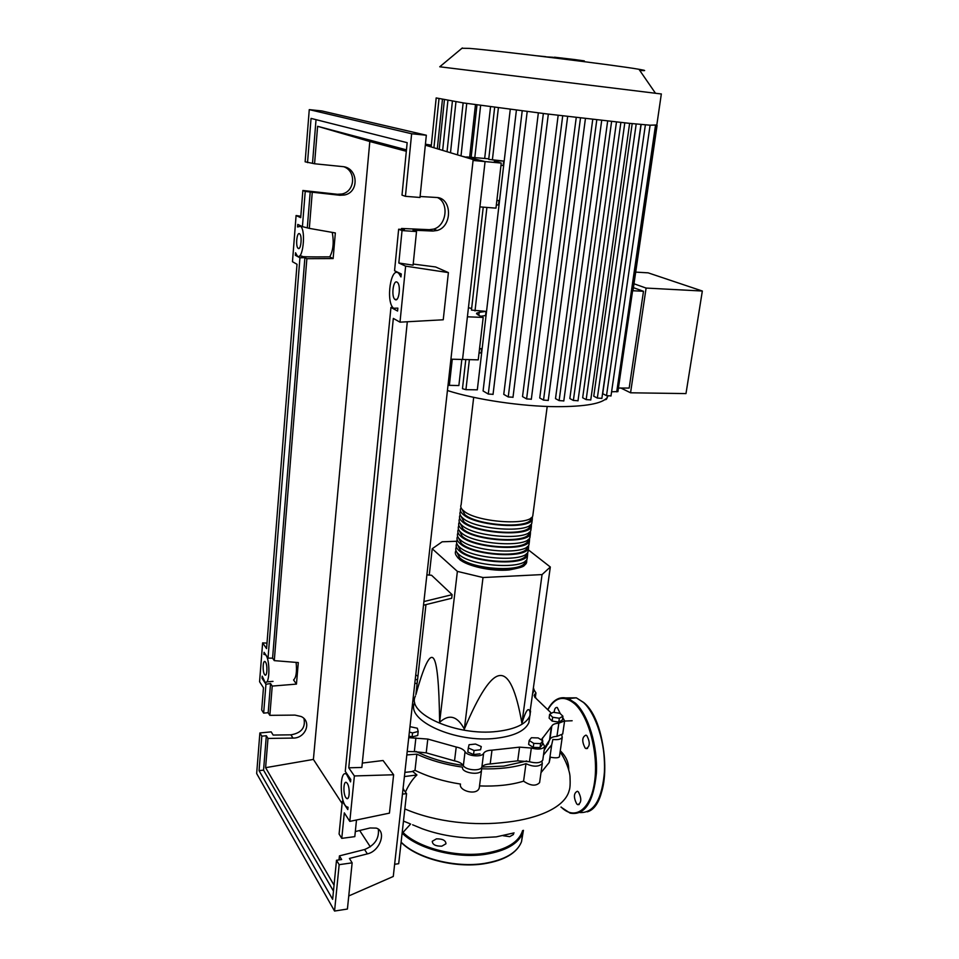 <?xml version="1.0" encoding="UTF-8"?>
<svg xmlns="http://www.w3.org/2000/svg" width="959" height="959" viewBox="0 0 959 959"><rect width="100%" height="100%" fill="white"/><g stroke="black" fill="none" stroke-linecap="round" stroke-linejoin="round"><path stroke-width="1.44" d="M465.738 157.348L479.152 160.728L473.111 160.165M462.046 156.233L485.074 161.58L473.075 160.453M450.934 359.181L462.55 359.469L485.074 161.58L466.661 156.94L488.766 158.798M481.945 767.008L503.835 766.133L526.779 760.978M544.149 750.358L548.836 742.146M415.403 696.042C406.005 713.628 456.64 736.488 497.23 731.417C515.247 729.224 526.107 724.081 529.8 715.977L530.579 711.11M529.632 717.2L528.889 722.618C525.184 730.806 514.336 736.009 496.342 738.25C455.801 743.417 405.261 720.413 414.66 702.659M456.664 541.26L442.147 541.799L432.209 548.752L457.383 571.396L483.012 577.534L542.051 574.585L550.322 567.009L529.991 712.141C528.613 706.519 525.916 710.235 521.912 723.314C516.206 690.6 508.893 674.68 499.963 675.532C491.092 675.999 479.212 693.86 464.336 729.14C457.359 715.977 449.124 713.712 439.618 722.331C439.138 683.156 437.016 661.758 433.264 658.138C429.548 654.11 423.758 666.277 415.882 694.64L425.964 604.614M426.887 574.873L431.574 575.268L452.133 594.664L423.914 601.557M452.133 594.664L451.701 598.26L423.506 605.213M542.051 574.585L521.912 723.314M483.012 577.534L464.336 729.14M432.209 548.752L429.26 575.076M457.383 571.396L439.618 722.331M550.322 567.009L528.301 549.819M540.612 743.597L533.791 743.417L529.188 740.468L531.406 737.735L538.179 737.927L542.794 740.839L540.612 743.597L540.061 747.576L533.24 747.397L533.791 743.417M533.24 747.397L528.637 744.436L529.188 740.468M540.061 747.576L542.231 744.807L542.794 740.839M562.933 716.241L559.349 718.243L552.684 717.26L549.639 714.275L553.235 712.297L559.852 713.268L562.933 716.241L562.382 720.053L558.809 722.079L559.349 718.243M558.809 722.079L552.144 721.096L552.684 717.26M552.144 721.096L549.111 718.099L549.639 714.275M533.672 688.55L533.564 689.329M533.06 693.021L533.983 689.221M415.738 674.92L417.944 676.179M417.573 679.499L415.211 679.643M417.153 683.228L417.333 679.715M416.913 683.443L414.791 683.371M409.972 726.67L417.333 728.217L418.172 731.465L412.538 732.928L409.373 732.041M412.538 732.928L412.082 736.944L417.716 735.469L418.172 731.465M412.082 736.944L408.918 736.056M474.058 750.489L468.304 747.96L469.059 744.735L475.52 744.052L481.262 746.558L480.555 749.782L474.058 750.489L473.554 754.553L467.8 752L468.304 747.96M480.555 749.782L481.262 746.558M480.039 753.834L473.554 754.553M416.05 751.436C429.44 758.209 445.192 762.885 463.269 765.45M519.574 747.145L517.716 760.847L529.44 761.722L531.334 748.032L519.574 747.145L491.991 750.166C487.628 750.31 484.846 751.353 483.624 753.294C481.945 757.502 467.285 756.219 465.067 751.664C463.605 749.482 460.656 747.936 456.22 747.025L427.798 739.065L408.738 737.687M517.716 760.847L490.193 763.987L491.991 750.166M483.624 753.294L481.85 767.188C483.072 765.21 485.853 764.143 490.193 763.987M551.749 726.251L549.939 739.317C550.778 737.579 553.115 736.608 556.939 736.392L558.833 723.218C554.997 723.41 552.66 724.369 551.821 726.071L541.284 739.88M549.867 739.497L544.46 748.092M542.542 742.566L544.688 746.51C542.482 749.303 538.023 749.806 531.334 748.032M533.911 689.701L535.949 692.949L534.283 694.987L536.249 698.62L551.473 713.268M456.22 747.025L454.53 760.883C458.953 761.794 461.89 763.364 463.353 765.582L465.067 751.664M454.53 760.883L426.204 752.851L427.798 739.065M415.894 737.867L414.336 751.664L426.204 752.851M562.825 733.179L562.705 734.007L556.939 736.392M542.902 759.18L542.77 760.139C540.552 762.98 536.117 763.508 529.44 761.722M481.85 767.188C480.159 771.468 465.547 770.209 463.353 765.582M414.336 751.664L407.203 751.496M562.741 717.512L564.611 720.88L558.833 723.218M526.827 559.397L526.623 562.477C523.41 573.494 470.401 570.006 458.294 557.838C455.597 555.417 454.734 553.139 455.729 550.993L455.969 550.562M473.686 397.338L461.135 504.71C460.164 506.652 461.051 508.738 463.808 510.979C476.155 522.223 529.656 526.047 532.76 516.026L533.06 513.7M525.532 560.847L525.148 562.214C522.068 572.775 471.313 569.43 459.685 557.778L456.868 552.276M532.377 516.613L532.281 519.634C529.176 529.728 475.712 525.94 463.377 514.611C460.632 512.358 459.745 510.26 460.716 508.306L461.075 507.731M460.44 510.715L460.296 511.89C459.325 513.856 460.212 515.978 462.957 518.244C475.268 529.644 528.697 533.408 531.801 523.23L532.113 520.869M531.454 523.806L531.334 526.827C528.205 537.076 474.825 533.336 462.526 521.876C459.793 519.586 458.905 517.452 459.876 515.474L460.212 514.923M459.589 517.92L459.457 519.047C458.486 521.049 459.361 523.194 462.106 525.496C474.369 537.028 527.726 540.744 530.854 530.411L531.178 528.013M530.519 530.962L530.387 533.995C527.246 544.412 473.926 540.708 461.675 529.104C458.941 526.803 458.066 524.633 459.049 522.619L459.361 522.092M458.75 525.1L458.63 526.179C457.647 528.217 458.522 530.399 461.255 532.724C473.482 544.4 526.767 548.068 529.907 537.579L530.231 535.146M529.596 538.107L529.44 541.152C526.287 551.713 473.051 548.068 460.823 536.321C458.102 533.983 457.227 531.789 458.21 529.74L458.498 529.248M457.923 532.269L457.791 533.3C456.82 535.362 457.683 537.567 460.404 539.917C472.607 551.737 525.808 555.357 528.972 544.712L529.296 542.255M528.673 545.227L528.505 548.272C525.328 559.001 472.164 555.405 459.984 543.513C457.263 541.152 456.4 538.934 457.383 536.848L457.659 536.369M457.083 539.414L456.963 540.397C455.981 542.494 456.844 544.724 459.565 547.109C471.72 559.061 524.849 562.633 528.025 551.833L528.361 549.327M527.75 552.324L527.558 555.381C524.369 566.254 471.289 562.717 459.133 550.682C456.424 548.296 455.573 546.043 456.556 543.933L456.808 543.477M456.244 546.522L456.136 547.469C455.153 549.591 456.016 551.857 458.714 554.266C470.845 566.361 523.89 569.886 527.09 558.929L527.426 556.4M526.467 553.727L526.083 555.117C523.015 565.534 472.2 562.154 460.524 550.634L457.707 545.144M527.402 546.582L527.018 548.009C523.962 558.282 473.075 554.853 461.375 543.465L458.546 537.987M528.349 539.414L527.953 540.888C524.921 551.005 473.962 547.529 462.214 536.273L459.397 530.818M529.284 532.233L528.9 533.731C525.88 543.705 474.837 540.181 463.065 529.068L460.248 523.626M530.231 525.017L529.847 526.563C526.839 536.393 475.736 532.808 463.916 521.828L461.099 516.41M531.166 517.8L530.795 519.37C527.81 529.044 476.623 525.412 464.779 514.575L461.95 509.169M461.962 48.262L469.383 48.394C496.738 50.515 616.409 65.26 638.958 69.288C646.294 70.534 646.546 70.918 639.737 70.415M439.749 66.782L661.326 93.982M436.165 97.938L463.772 102.985L545.695 113.785L628.984 123.291L649.95 125.185L656.807 124.994M610.991 395.923L606.508 395.623L602.696 393.681L641.127 124.454M601.88 398.357L597.337 398.057L593.753 396.211L632.197 123.603M590.756 399.915L586.165 399.615L582.664 397.769L620.881 122.452M578.001 400.742L573.374 400.442L569.838 398.548L607.658 121.038M596.798 119.827L559.133 400.598L555.501 398.62L592.746 119.372M580.495 117.957L543.525 400.107L539.737 397.985L576.251 117.466M562.705 115.847L526.599 398.92L522.523 396.594L558.162 115.308M543.357 113.498L508.246 396.954L503.763 394.353L538.347 112.874M522.199 110.848L488.287 394.053L483.084 390.96L516.41 110.105M510.272 109.314L477.318 389.833L465.93 389.666L462.466 388.707L465.798 359.553M461.83 359.445L458.87 385.554L448.021 385.302M475.472 104.639L469.646 157.228M618.423 388.059L629.176 388.059L643.489 291.284L633.419 287.664M633.995 283.78L646.102 288.072L630.566 392.794L620.629 387.916M646.102 288.072L702.336 291.033L685.985 393.586L630.566 392.794M702.336 291.033L648.152 272.847L635.697 272.116M657.083 125.425L632.988 290.685M632.976 290.745L643.489 291.284M496.63 161.939L496.75 160.86L494.245 160.968L495.743 161.723L501.245 163.078L495.971 208.139L479.908 206.892L485.074 161.58L501.245 163.078M496.75 160.86L503.679 161.052L503.163 165.475L500.97 165.428M478.829 315.307L479.176 312.358L476.659 313.197L478.002 314.912L483.192 317.429L478.229 359.865L462.55 359.469L467.405 316.806L483.192 317.429M479.176 312.358L486.033 311.387L485.554 315.559L480.771 316.254M496.342 204.962L498.536 204.914L499.04 200.551L496.858 200.599M496.882 200.383L499.04 200.551M483.24 207.144L471.456 310.081L486.033 311.387M479.548 348.596L481.67 348.656L481.178 352.756L479.009 353.164M494.664 107.264L488.706 159.386L503.679 161.052M490.552 106.713L484.715 158.151M468.436 307.731L471.648 308.438M479.5 349.052L481.67 348.656M425.424 144.21L431.31 145.145M427.606 145.852L431.19 146.307M559.133 400.598L563.796 400.898M488.287 394.053L493.046 394.317M508.246 396.954L513.005 397.23M526.599 398.92L531.322 399.196M543.525 400.107L548.236 400.394M611.59 391.799L617.908 391.572M656.687 125.461L617.896 391.668M553.091 57.744L554.518 57.204L574.405 59.518L584.319 60.885L584.211 61.652M583.647 60.765L583.54 61.568M545.683 56.833L553.151 57.288M537.04 55.802L545.707 56.677M514.072 832.891L496.247 836.871L472.919 838.142C455.022 837.615 438.131 834.498 422.248 828.768L412.634 824.8M404.039 790.204L403.092 788.358M479.452 786.5L479.284 787.735C477.342 796.102 458.366 790.851 460.512 784.066C443.394 781.405 428.229 776.814 415.007 770.317L411.771 771.611M415.007 770.317L416.841 754.158L406.82 754.937M541.907 761.254L542.291 763.532C538.706 766.984 533.264 767.032 525.976 763.676C513.389 767.608 498.56 769.322 481.514 768.806L481.514 770.413C479.896 775.963 460.656 772.642 462.598 767.164C445.396 764.707 430.147 760.367 416.841 754.158M525.976 763.676L523.578 781.165C511.087 785.001 496.414 786.584 479.524 785.924M559.517 756.1L559.409 756.819C558.33 758.006 555.309 758.125 550.358 757.19L549.183 762.513L540.996 772.678M561.782 735.109L562.238 737.279C561.003 739.305 557.886 740.036 552.887 739.461L551.701 744.819L543.489 755.057M539.785 781.309L539.593 782.616C535.949 786.392 530.603 785.912 523.578 781.165M568.711 769.969C568.891 762.741 566.074 756.351 560.284 750.789M404.878 772.379L412.742 771.527L416.925 774.968C412.526 779.104 408.702 784.822 405.429 792.098M402.085 833.443L410.644 823.997M404.41 776.55L416.925 774.968M403.475 821.096L409.685 823.601M394.628 864.287L398.692 863.699L406.556 793.62L403.032 788.861M402.444 794.124L406.556 793.62M436.453 838.861L432.281 841.283C432.473 844.639 435.65 846.27 441.823 846.174L445.971 843.764C445.767 840.396 442.59 838.765 436.453 838.861M503.115 835.709L509.708 836.656L513.461 834.498L513.413 833.095M576.695 803.906L577.809 804.685C581.526 802.851 581.741 798.619 578.481 791.99L577.39 791.247C573.686 793.045 573.446 797.265 576.695 803.906M585.074 747.948L586.057 748.607C590.001 746.737 590.288 742.458 586.908 735.745L585.973 735.121C582.017 736.956 581.729 741.223 585.074 747.948M560.284 713.676L557.275 707.49C555.477 707.155 554.446 708.797 554.182 712.429M264.54 674.489C262.37 671.564 262.874 659.768 265.092 661.626L265.523 662.082C267.693 664.947 267.201 676.85 264.984 674.98L264.54 674.489M298.297 248.453L298.069 248.285C295.456 246.319 296.81 232.006 299.46 233.696L299.711 233.876C302.337 235.866 300.922 250.263 298.297 248.453M345.839 797.612C342.914 793.584 343.502 780.194 346.511 782.556L347.254 783.347C350.215 787.291 349.639 800.825 346.619 798.439L345.839 797.612M395.228 299.628L394.82 299.34C391.14 296.427 393.19 279.776 396.966 282.09L397.422 282.402C401.114 285.374 398.956 302.121 395.228 299.628M307.527 162.622L311.052 118.401L407.167 142.675L402.001 195.133L405.429 196.319L411.639 133.757L309.266 109.626L305.13 161.807L314.564 163.761L342.423 166.578C358.246 167.465 359.697 192.555 344.209 195.037L339.942 195.276L305.226 191.44L302.864 190.481L337.376 194.281L341.62 194.042C354.746 191.956 356.688 171.685 344.125 166.854M420.09 196.499L436.405 197.47C452.168 197.626 452.66 226.564 437.136 230.484L432.869 231.047L413.053 230.184L416.518 231.563L402.037 230.58L398.644 229.213L404.386 229.597L401.557 228.47L429.32 229.68L433.576 229.117C446.462 225.868 449.435 202.972 437.556 197.602M405.429 196.319L419.994 197.47L426.335 135.231L321.876 110.944L309.266 109.626M312.226 192.639L309.325 228.374L302.421 226.636L305.226 191.44M306.868 258.69L274.286 660.631L272.584 658.162L304.902 257.623L306.868 258.69L333.133 258.57L335.338 232.941L309.325 228.374M274.286 660.631L298.297 662.573L296.451 684.103L272.224 686.081L269.851 715.342L294.988 715.102L301.186 716.529C312.107 721.54 305.633 738.466 292.998 738.082L267.981 738.43L265.607 767.679L313.401 759.42L342.099 803.498M314.564 163.761L317.609 126.312L369.814 141.512L313.401 759.42M302.864 190.481L300.706 217.657L296.091 215.523L292.471 261.711L297.014 264.264L266.566 648.608L262.622 642.89L259.577 681.753L263.461 687.759L261.699 709.984L263.653 713.112L265.943 684.27L262.035 678.277L262.191 676.167L264.96 682.017C270.042 686.2 270.282 657.418 265.175 654.613L263.905 654.446L264.073 652.312L268.029 658.114L299.939 257.791L295.336 255.274L295.54 252.756L297.242 255.861C302.684 261.723 306.305 230.711 300.623 226.276L297.566 226.959L297.769 224.406L302.421 226.636M307.336 227.415L310.213 191.824M355.321 831.561L370.09 827.977L376.24 828.108C386.945 831.117 379.98 851.256 367.369 853.882L349.424 858.449L352.133 862.836L339.162 864.67L336.501 860.259L341.656 859.54L339.426 855.884L339.03 859.899M339.426 855.884L364.576 849.53C374.645 845.406 379.249 838.645 378.373 829.235M401.557 228.47L401.461 229.405M398.644 229.213L394.557 270.75L401.27 273.974L400.97 276.923L398.86 273.495C390.924 265.235 385.446 301.737 393.526 308.247L397.853 308.127L397.565 311.04L390.948 307.431L345.264 771.372L350.79 779.487L350.55 781.885L346.511 774.225C339.342 768.806 339.582 802.959 346.738 806.843L348.021 807.226L347.793 809.588L342.315 801.221L339.09 834.054L341.776 838.358L344.305 812.86L349.807 821.384L354.374 775.951L348.764 767.811L393.322 318.412L399.999 322.164L405.633 266.146L398.824 262.994L402.037 230.58M411.639 133.757L426.335 135.231M398.824 262.994L413.089 265.163L416.518 231.563M263.653 713.112L268.184 712.705L269.851 715.342M267.981 738.43L266.326 735.721L261.807 736.164L259.877 732.952L271.181 731.873L273.147 735.062L290.913 734.834C301.39 733.048 305.729 727.617 303.955 718.555M341.776 838.358L354.806 836.632L356.496 819.981M259.877 732.952L256.664 773.541L334.559 911.05L339.162 864.67M334.559 911.05L347.422 909.036L352.133 862.836M343.238 801.029L342.315 801.221M336.501 860.259L332.653 899.35L259.062 770.628L261.807 736.164M333.468 891.127L263.557 770.149L259.062 770.628M263.557 770.149L266.326 735.721M272.224 686.081L270.546 683.527L268.184 712.705M334.056 885.205L265.607 767.679M359.673 830.506L370.306 846.833M406.316 151.282L369.814 141.512M317.609 126.312L406.46 149.856M333.133 258.57L329.764 256.844C333.229 250.455 334.056 242.303 332.246 232.402M312.526 163.066L316.026 119.659M299.939 257.791L304.902 257.623M272.584 658.162L268.029 658.114M329.764 256.844C308.894 257.048 299.64 256.808 301.989 256.137L299.472 255.993M296.691 255.238L295.336 255.274M392.734 307.336L390.948 307.431M265.943 684.27L270.546 683.527M262.766 678.193L262.035 678.277M296.127 662.405C297.026 671.744 296.175 677.605 293.574 679.979L296.451 684.103M405.633 266.146L448.392 272.596L435.602 266.962L413.197 264.061M448.392 272.596L443.238 319.779L399.999 322.164M354.374 775.951L393.622 774.764L383.061 760.511L362.298 763.064M393.622 774.764L389.438 813.136L349.807 821.384M348.764 767.811L361.855 767.452L407.311 321.756M300.814 216.302L296.091 215.523M262.622 642.89L266.998 643.105M425.328 145.157L473.171 159.59L393.274 876.466L348.752 895.958M542.255 740.504L542.638 737.771M534.738 697.217L535.194 693.872M447.433 390.529C475.52 399.603 521.84 406.496 556.64 406.676C585.481 406.652 602.348 403.607 607.215 397.541L607.946 396.055M486.908 207.432L474.993 310.932M469.383 359.637L465.93 389.666M498.392 107.756L492.375 159.985M480.639 105.358L474.789 157.696M452.276 359.217L449.351 385.41M611.602 121.457L573.374 400.442M645.383 124.826L606.508 395.623M624.8 122.86L586.165 399.615M636.201 123.999L597.337 398.057M455.957 101.822L450.502 152.757M466.745 103.404L461.015 155.921M447.901 100.563L442.65 150.383M442.423 99.64L437.304 148.777M655.488 125.473L616.721 391.871M574.405 59.518L574.297 60.381M562.034 57.996L561.926 58.835M554.518 57.204L554.434 57.912M560.104 751.988C565.978 760.259 569.838 771.408 570.018 776.874C570.353 783.827 570.078 788.382 569.178 790.54C560.919 823.194 467.644 836.032 404.842 808.928M401.114 842.134C416.841 858.149 455.201 868.111 484.451 863.4C504.758 859.935 517.105 852.743 521.492 841.81L522.499 834.582M484.055 863.651C455.957 868.159 419.227 859.048 403.008 843.884M523.446 830.338L522.727 832.951C518.351 843.776 505.992 850.885 485.65 854.289C456.448 858.892 418.136 849.051 402.277 833.251M403.008 832.484C418.723 848.08 456.568 857.778 485.422 853.234C506.652 849.638 519.047 842.086 522.595 830.602M558.989 698.356L568.459 698.584L575.52 703.235C588.323 714.934 597.853 746.102 596.39 773.266C593.453 802.467 584.702 815.749 570.114 813.124L560.979 807.118M561.087 806.987C574.717 820.892 590.744 809.935 594.592 781.717C598.644 753.69 588.982 716.757 574.813 703.942C564.192 695.059 555.237 696.929 547.985 709.576M580.039 812.573C594.16 813.052 602.348 798.919 604.59 770.185C605.513 743.537 596.019 713.832 583.492 702.479L576.359 697.84L566.122 697.9M586.177 705.249C604.134 723.326 611.147 778.121 597.972 800.585M567.5 698.26L575.328 697.936M337.376 194.281L339.942 195.276M429.32 229.68L432.869 231.047M290.913 734.834L292.998 738.082M364.576 849.53L367.369 853.882M548.356 743.057L548.224 744.004M528.889 722.618L529.8 715.977M529.991 712.141L530.111 715.102M551.821 726.071L549.939 739.317M549.399 740.863L551.281 727.593M541.332 739.916L541.439 739.185M534.283 694.987L534.163 695.886M535.278 697.828L535.949 692.949M562.705 734.007L564.611 720.88M542.77 760.139L544.688 746.51M458.318 558.318L456.664 556.124M532.76 516.026L547.205 406.46M531.801 523.23L532.281 519.634M530.854 530.411L531.334 526.827M529.907 537.579L530.387 533.995M528.972 544.712L529.44 541.152M528.025 551.833L528.505 548.272M527.09 558.929L527.558 555.381M530.974 517.932L530.795 519.37M530.027 525.172L529.847 526.563M529.08 532.389L528.9 533.731M528.133 539.581L527.953 540.888M527.186 546.75L527.018 548.009M526.251 553.906L526.083 555.117M525.304 561.027L525.148 562.214M526.623 562.477C523.158 566.074 527.318 566.433 509.169 569.946C491.931 571.66 467.177 566.266 459.265 559.193M638.958 69.288L655.417 93.155M656.747 125.461L661.338 93.934M605.093 399.567C606.052 399.855 606.759 399.172 607.215 397.541L607.455 395.947M476.575 313.869L476.659 313.197M577.989 400.862L616.469 121.985M610.979 396.031L650.106 125.197M590.744 400.035L629.619 123.351M601.856 398.476L640.972 124.442M601.701 120.378L563.784 401.018M447.038 151.702L452.396 101.282M457.503 154.867L463.137 102.889M471.145 157.372L476.983 104.855M444.401 99.988L439.222 149.352M585.434 118.532L548.224 400.514M527.198 111.484L493.034 394.449M567.668 116.447L531.31 399.328M548.332 114.109L512.981 397.362M438.982 98.993L433.924 147.758M436.165 98.309L431.154 146.919L436.141 98.297M462.334 47.95L439.821 66.734M479.284 787.735L481.514 770.413M549.183 762.513L551.701 744.819M539.593 782.616L542.291 763.532M559.409 756.819L562.238 737.279M564.575 721.06L572.151 720.748M484.175 863.759C454.914 868.446 416.65 858.401 401.09 842.326M523.422 830.35L521.492 841.81C516.865 853.102 504.47 860.415 484.307 863.735M579.2 804.505L577.809 804.685M587.555 748.44L586.057 748.607M547.865 709.408C553.223 699.483 560.08 695.874 568.459 698.584L576.359 697.84L583.683 702.491C609.421 722.918 612.106 805.344 587.232 811.841M299.148 248.357L298.069 248.285M396.774 299.424L394.82 299.34M341.62 194.042L344.209 195.037M433.576 229.117L437.136 230.484M301.821 226.348L300.623 226.276M400.442 273.579L398.86 273.495M347.158 774.153L346.511 774.225M273.015 681.381L266.638 681.885M347.937 798.284L346.619 798.439M265.799 674.908L264.984 674.98"/></g></svg>
